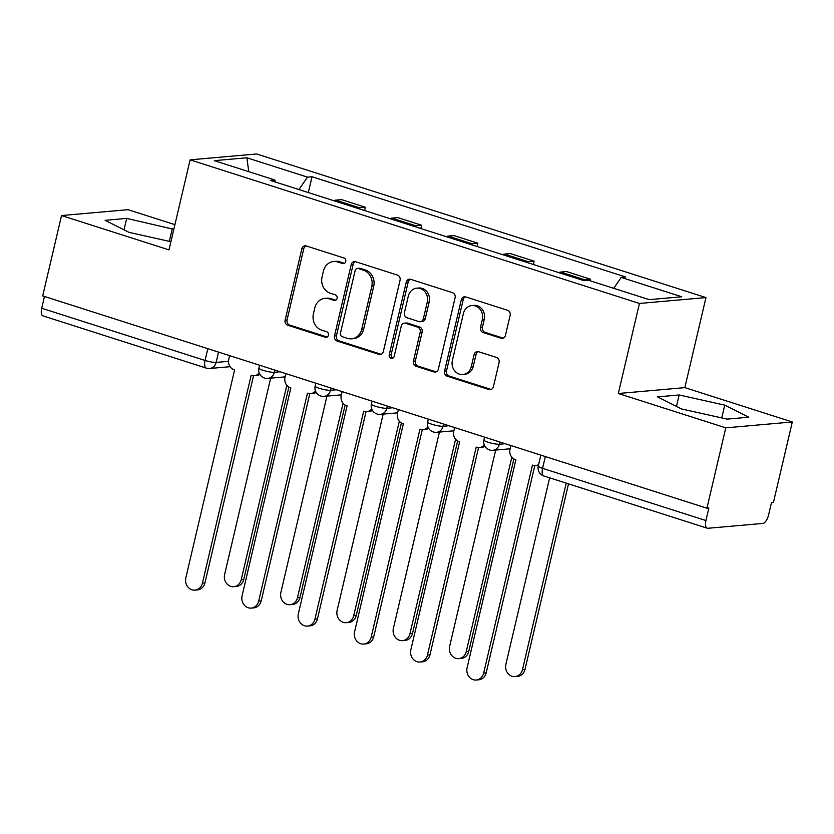 <?xml version="1.0" encoding="UTF-8"?>
<svg xmlns="http://www.w3.org/2000/svg" width="834" height="834" viewBox="0 0 834 834"><rect width="100%" height="100%" fill="white"/><g stroke="black" fill="none" stroke-linecap="round" stroke-linejoin="round"><path stroke-width="1.25" d="M345.745 261.553A2.888 2.554 -95 0 0 343.921 257.987L306.307 245.967A4.128 3.659 -95 0 0 301.845 248.793L285.113 320.141A4.128 3.659 -95 0 0 287.72 325.229L325.323 337.249A2.888 2.554 -95 0 0 326.626 331.703L321.757 330.149A13.198 11.697 -95 0 1 313.407 313.845L314.804 307.902A13.198 11.697 -95 0 1 324.968 298.374A13.198 11.697 -95 0 1 329.107 298.833L333.975 300.396A2.888 2.554 -95 0 0 335.278 294.84L330.41 293.287A13.198 11.697 -95 0 1 322.06 276.982L323.446 271.04A13.198 11.697 -95 0 1 333.621 261.511A13.198 11.697 -95 0 1 337.749 261.98L342.618 263.534A2.888 2.554 -95 0 0 345.745 261.553M500.984 338.218A4.128 3.659 -95 0 0 505.446 335.383L510.147 315.367A4.128 3.659 -95 0 0 507.531 310.279L465.768 296.925A4.128 3.659 -95 0 0 461.296 299.76L444.564 371.099A4.128 3.659 -95 0 0 447.18 376.197L488.943 389.541A4.128 3.659 -95 0 0 493.415 386.715L499.086 362.54A4.128 3.659 -95 0 0 496.47 357.442L478.601 351.729A4.128 3.659 -95 0 0 474.129 354.565L471.314 366.553A11.03 9.779 -95 0 1 462.818 374.518A11.03 9.779 -95 0 1 452.382 360.497L463.391 313.532A11.03 9.779 -95 0 1 471.898 305.567A11.03 9.779 -95 0 1 482.333 319.578L480.499 327.408A4.128 3.659 -95 0 0 483.105 332.505L500.984 338.218L502.923 338.051A4.128 3.659 -95 0 0 503.225 338.135M639.438 303.451L618.317 393.502L725.778 427.842L706.93 508.198L42.701 295.903L61.539 215.547L169 249.887L190.121 159.847L639.438 303.451L705.96 297.582L256.653 153.977L190.121 159.847M400.07 280.193A4.128 3.659 -95 0 0 397.453 275.095L355.691 261.74A4.128 3.659 -95 0 0 351.218 264.576L334.486 335.914A4.128 3.659 -95 0 0 337.092 341.012L378.865 354.367A4.128 3.659 -95 0 0 383.327 351.531L400.07 280.193M410.724 279.338L452.497 292.682A4.128 3.659 -95 0 1 455.103 297.78L438.371 369.118A4.128 3.659 -95 0 1 433.899 371.954L416.03 366.241A4.128 3.659 -95 0 1 413.414 361.143L420.2 332.213A4.128 3.659 -95 0 0 417.594 327.116L405.741 323.331A4.128 3.659 -95 0 0 401.269 326.157L394.201 356.285A2.888 2.554 -95 0 1 389.249 354.7L406.262 282.163A4.128 3.659 -95 0 1 410.724 279.338M725.778 427.842L792.3 421.973L773.452 502.329L771.513 502.495L768.573 515.016A8.403 3.649 107.7 0 1 762.808 523.439L707.92 528.276A8.403 3.649 107.7 0 1 707.253 528.203L543.893 475.995A8.403 3.649 -72.3 0 1 542.58 468.333L705.929 520.541A8.403 3.649 107.7 0 0 707.253 528.203M174.921 224.659L128.071 209.678L61.539 215.547M792.3 421.973L684.839 387.633L705.96 297.582M706.93 508.198L708.869 508.021L705.929 520.541M207.812 348.675L205.049 360.455A8.403 3.649 -72.3 0 0 206.373 368.117L43.024 315.909A8.403 3.649 -72.3 0 1 41.7 308.246L205.049 360.455A8.403 1.355 13.2 0 0 216.142 362.415L228.506 361.331M44.463 296.466L41.7 308.246M357.546 208.292A19.328 8.392 -72.3 0 1 359.433 207.76L335.633 200.15A19.328 8.392 107.7 0 0 333.756 200.692M335.633 200.15L341.544 199.628L365.344 207.239L364.573 210.543M359.433 207.76L365.344 207.239M420.826 228.516L421.597 225.222L397.797 217.611L391.886 218.133A19.328 8.392 107.7 0 0 390.01 218.664M413.81 226.275A19.328 8.392 -72.3 0 1 415.686 225.743L421.597 225.222M477.079 246.499L477.851 243.194L454.061 235.595L448.139 236.116A19.328 8.392 107.7 0 0 446.263 236.648M470.063 244.258A19.328 8.392 -72.3 0 1 471.94 243.716L477.851 243.194M533.333 264.482L534.114 261.178L510.314 253.567L504.393 254.089A19.328 8.392 107.7 0 0 502.516 254.631M526.317 262.23A19.328 8.392 -72.3 0 1 528.193 261.699L534.114 261.178M589.992 280.724L590.368 279.161L566.567 271.55L560.646 272.072A19.328 8.392 107.7 0 0 558.77 272.603M582.57 280.214A19.328 8.392 -72.3 0 1 584.446 279.682L590.368 279.161M275.408 182.041L274.886 180.019L214.307 160.66L246.895 157.782L307.475 177.142L298.947 189.568M613.72 288.314L621.194 277.409L625.75 277.013L312.031 176.745L307.475 177.142M621.194 277.409L681.774 296.779L649.196 299.646L588.616 280.287L584.05 280.693L270.331 180.415L274.886 180.019M173.826 229.329L126.705 218.404L105.094 220.312L129.093 232.384L170.918 241.714M618.317 393.502L684.839 387.633M748.744 417.208L724.756 405.136L679.147 394.972L657.536 396.88L681.534 408.952L727.133 419.116L748.744 417.208M308.319 192.56L312.031 176.745M246.895 157.782L248.751 171.668M169.312 241.349L172.315 228.568M124.026 229.84L126.705 218.404M721.754 417.917L724.756 405.136M676.468 406.398L679.147 394.972M344.473 263.335L339.688 261.803A13.198 11.697 -95 0 0 335.56 261.334L333.621 261.511M324.968 298.374L326.907 298.197A13.198 11.697 -95 0 1 331.046 298.666L335.821 300.198M306.005 245.884A4.128 3.659 -95 0 0 303.784 248.626L287.052 319.964A4.128 3.659 -95 0 0 289.659 325.062L327.178 337.051M355.378 261.657A4.128 3.659 -95 0 0 353.157 264.409L336.425 335.748A4.128 3.659 -95 0 0 339.031 340.845L380.804 354.189A4.128 3.659 -95 0 0 381.107 354.273M358.276 268.538A2.888 2.554 -95 0 0 355.148 270.518L340.46 333.141A2.888 2.554 -95 0 0 342.294 336.707L347.424 338.354A13.198 11.697 -95 0 0 351.562 338.812A13.198 11.697 -95 0 0 361.727 329.284L371.766 286.479A13.198 11.697 -95 0 0 363.416 270.174L358.276 268.538L360.215 268.371A2.888 2.554 -95 0 0 359.318 268.267L357.379 268.433M351.562 338.812L353.501 338.646A13.198 11.697 -95 0 0 363.666 329.117L361.727 329.284M360.215 268.371L365.355 270.007A13.198 11.697 -95 0 1 373.705 286.312L363.666 329.117M404.448 323.185L406.387 323.008A4.128 3.659 -95 0 1 407.68 323.154L419.533 326.949A4.128 3.659 -95 0 1 422.14 332.047L415.353 360.976A4.128 3.659 -95 0 0 417.97 366.074L435.838 371.787A4.128 3.659 -95 0 0 436.151 371.87M410.422 279.254A4.128 3.659 -95 0 0 408.201 281.996L391.188 354.533A2.888 2.554 -95 0 0 392.929 358.067M427.248 302.189A11.03 9.779 -95 0 0 416.812 288.168A11.03 9.779 -95 0 0 408.306 296.133L404.427 312.687A4.128 3.659 -95 0 0 407.034 317.775L418.897 321.57A4.128 3.659 -95 0 0 423.37 318.734L427.248 302.189L429.187 302.023A11.03 9.779 -95 0 0 418.751 288.001L416.812 288.168M420.19 321.716L422.129 321.549A4.128 3.659 -95 0 0 425.309 318.567L423.37 318.734M429.187 302.023L425.309 318.567M471.898 305.567L473.837 305.39A11.03 9.779 -95 0 1 484.273 319.412L482.438 327.241A4.128 3.659 -95 0 0 485.044 332.339L502.923 338.051M462.818 374.518L464.757 374.341A11.03 9.779 -95 0 0 473.253 366.376L471.314 366.553M478.289 351.646A4.128 3.659 -95 0 0 476.068 354.387L473.253 366.376M465.455 296.841A4.128 3.659 -95 0 0 463.235 299.583L446.503 370.932A4.128 3.659 -95 0 0 449.119 376.03L490.882 389.374A4.128 3.659 -95 0 0 491.195 389.457M270.664 378.136L224.627 574.428A9.664 8.569 -95 0 0 233.77 586.698A9.664 8.569 -95 0 0 241.214 579.724L286.813 385.287M288.866 387.049L243.737 579.505A9.664 8.569 85 0 1 236.283 586.479L233.77 586.698M229.611 355.638L228.745 359.339A8.403 7.454 -95 0 0 234.062 369.723L234.604 369.889L185.836 577.847A9.664 8.569 -95 0 0 194.979 590.128A9.664 8.569 -95 0 0 202.422 583.143L251.19 375.196L251.732 375.363A8.403 7.454 -95 0 0 254.37 375.665A8.403 7.454 -95 0 0 259.218 372.986M259.916 374.403A8.403 7.454 85 0 1 256.893 375.446L254.37 375.665M253.546 375.686L204.945 582.924A9.664 8.569 85 0 1 197.502 589.899L194.979 590.128M326.918 396.119L280.881 592.401A9.664 8.569 -95 0 0 290.023 604.681A9.664 8.569 -95 0 0 297.467 597.707L343.066 403.27M345.13 405.032L299.99 597.478A9.664 8.569 85 0 1 292.546 604.462L290.023 604.681M383.171 414.102L337.134 610.384A9.664 8.569 -95 0 0 346.277 622.664A9.664 8.569 -95 0 0 353.72 615.68L399.319 421.243M401.383 423.005L356.243 615.461A9.664 8.569 85 0 1 348.8 622.435L346.277 622.664M285.864 373.622L284.999 377.322A8.403 7.454 -95 0 0 290.315 387.695L290.858 387.873L242.089 595.82A9.664 8.569 -95 0 0 251.232 608.101A9.664 8.569 -95 0 0 258.676 601.126L307.444 393.179L307.986 393.346A8.403 7.454 -95 0 0 310.623 393.648A8.403 7.454 -95 0 0 315.471 390.969M316.169 392.387A8.403 7.454 85 0 1 313.146 393.419L310.623 393.648M309.8 393.669L261.198 600.907A9.664 8.569 85 0 1 253.755 607.882L251.232 608.101M342.128 391.605L341.252 395.295A8.403 7.454 -95 0 0 346.569 405.678L347.111 405.856L298.343 613.803A9.664 8.569 -95 0 0 307.485 626.084A9.664 8.569 -95 0 0 314.929 619.109L363.707 411.152L364.239 411.329A8.403 7.454 -95 0 0 366.877 411.621A8.403 7.454 -95 0 0 371.724 408.941M372.423 410.37A8.403 7.454 85 0 1 369.399 411.402L366.877 411.621M366.053 411.642L317.452 618.88A9.664 8.569 85 0 1 310.008 625.865L307.485 626.084M439.424 432.075L393.387 628.356A9.664 8.569 -95 0 0 402.53 640.637A9.664 8.569 -95 0 0 409.974 633.663L455.572 439.226M457.637 440.988L412.496 633.444A9.664 8.569 85 0 1 405.053 640.418L402.53 640.637M495.677 450.058L449.641 646.34A9.664 8.569 -95 0 0 458.783 658.62A9.664 8.569 -95 0 0 466.227 651.646L511.836 457.209M513.89 458.971L468.75 651.417A9.664 8.569 85 0 1 461.306 658.401L458.783 658.62M549.637 477.83L505.894 664.323A9.664 8.569 -95 0 0 515.037 676.603A9.664 8.569 -95 0 0 522.48 669.619L566.223 483.136M568.517 483.866L525.003 669.4A9.664 8.569 85 0 1 517.56 676.374L515.037 676.603M398.381 409.577L397.505 413.278A8.403 7.454 -95 0 0 402.832 423.662L403.364 423.828L354.596 631.786A9.664 8.569 -95 0 0 363.739 644.067A9.664 8.569 -95 0 0 371.182 637.082L419.961 429.135L420.492 429.302A8.403 7.454 -95 0 0 423.13 429.604A8.403 7.454 -95 0 0 427.978 426.925M428.676 428.342A8.403 7.454 85 0 1 425.653 429.385L423.13 429.604M422.306 429.625L373.705 636.863A9.664 8.569 85 0 1 366.262 643.838L363.739 644.067M454.634 427.561L453.769 431.261A8.403 7.454 -95 0 0 459.086 441.634L459.628 441.812L410.849 649.759A9.664 8.569 -95 0 0 419.992 662.04A9.664 8.569 -95 0 0 427.435 655.065L476.214 447.107L476.756 447.285A8.403 7.454 -95 0 0 479.383 447.587A8.403 7.454 -95 0 0 484.231 444.908M484.929 446.326A8.403 7.454 85 0 1 481.906 447.358L479.383 447.587M478.56 447.608L429.958 654.846A9.664 8.569 85 0 1 422.515 661.821L419.992 662.04M510.888 445.544L510.022 449.234A8.403 7.454 -95 0 0 515.339 459.617L515.881 459.795L467.103 667.742A9.664 8.569 -95 0 0 476.245 680.023A9.664 8.569 -95 0 0 483.689 673.048L532.467 465.091L533.009 465.268A8.403 7.454 -95 0 0 535.636 465.56A8.403 7.454 -95 0 0 538.628 464.548M538.451 465.309A8.403 7.454 85 0 1 538.159 465.341L535.636 465.56M534.823 465.581L486.212 672.819A9.664 8.569 85 0 1 478.768 679.804L476.245 680.023M218.56 352.115L216.142 362.415A8.403 7.454 -95 0 1 209.668 368.492L230.09 366.689M528.193 261.699L504.393 254.089M471.94 243.716L448.139 236.116M415.686 225.743L391.886 218.133M584.446 279.682L560.646 272.072M499.837 442.01L499.305 444.241L505.196 443.719M443.584 424.026L443.052 426.257L448.942 425.747M387.32 406.043L386.799 408.285L392.689 407.763M331.067 388.071L330.545 390.302L336.436 389.78M274.813 370.087L274.292 372.318L280.182 371.808M259.572 365.219L258.894 368.096A8.403 1.355 13.2 0 0 264.931 370.869A8.403 1.355 13.2 0 0 274.292 372.318A8.403 7.454 85 0 1 267.818 378.396L285.103 376.864M315.825 383.192L315.148 386.079A8.403 1.355 13.2 0 0 321.184 388.853A8.403 1.355 13.2 0 0 330.545 390.302A8.403 7.454 85 0 1 324.072 396.369L341.367 394.847M372.079 401.175L371.401 404.063A8.403 1.355 13.2 0 0 377.437 406.836A8.403 1.355 13.2 0 0 386.799 408.285A8.403 7.454 85 0 1 380.325 414.352L397.62 412.83M428.332 419.158L427.654 422.035A8.403 1.355 13.2 0 0 433.69 424.808A8.403 1.355 13.2 0 0 443.052 426.257A8.403 7.454 85 0 1 436.578 432.325L453.873 430.803M484.585 437.131L483.918 440.018A8.403 1.355 13.2 0 0 489.944 442.791A8.403 1.355 13.2 0 0 499.305 444.241A8.403 7.454 85 0 1 492.831 450.308L510.127 448.786M545.342 456.552L542.58 468.333A8.403 1.355 13.2 0 1 538.274 466.07A8.403 8.403 0 0 0 543.893 475.995M339.688 261.803L337.749 261.98M335.748 300.24L333.975 300.396M331.046 298.666L329.107 298.833M327.105 337.092L325.323 337.249M289.659 325.062L287.72 325.229M287.052 319.964L285.113 320.141M303.784 248.626L301.845 248.793M344.39 263.377L342.618 263.534M380.804 354.189L378.865 354.367M339.031 340.845L337.092 341.012M336.425 335.748L334.486 335.914M353.157 264.409L351.218 264.576M373.705 286.312L371.766 286.479M365.355 270.007L363.416 270.174M435.838 371.787L433.899 371.954M417.97 366.074L416.03 366.241M415.353 360.976L413.414 361.143M422.14 332.047L420.2 332.213M419.533 326.949L417.594 327.116M407.68 323.154L405.741 323.331M391.188 354.533L389.249 354.7M408.201 281.996L406.262 282.163M485.044 332.339L483.105 332.505M482.438 327.241L480.499 327.408M484.273 319.412L482.333 319.578M476.068 354.387L474.129 354.565M490.882 389.374L488.943 389.541M449.119 376.03L447.18 376.197M446.503 370.932L444.564 371.099M463.235 299.583L461.296 299.76M243.737 579.505L241.214 579.724M202.422 583.143L204.945 582.924M299.99 597.478L297.467 597.707M356.243 615.461L353.72 615.68M258.676 601.126L261.198 600.907M314.929 619.109L317.452 618.88M412.496 633.444L409.974 633.663M468.75 651.417L466.227 651.646M525.003 669.4L522.48 669.619M371.182 637.082L373.705 636.863M427.435 655.065L429.958 654.846M483.689 673.048L486.212 672.819M258.894 368.096A8.403 8.403 0 0 0 267.818 378.396M315.148 386.079A8.403 8.403 0 0 0 324.072 396.369M371.401 404.063A8.403 8.403 0 0 0 380.325 414.352M427.654 422.035A8.403 8.403 0 0 0 436.578 432.325M483.918 440.018A8.403 8.403 0 0 0 492.831 450.308M540.839 455.114L538.274 466.07M206.373 368.117A8.403 8.403 0 0 0 209.668 368.492"/></g></svg>
